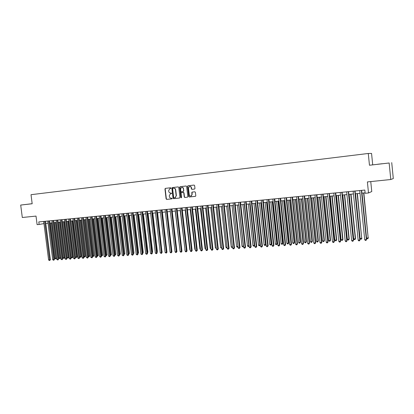 <?xml version="1.0" encoding="UTF-8"?>
<svg xmlns="http://www.w3.org/2000/svg" width="414" height="414" viewBox="0 0 414 414"><rect width="100%" height="100%" fill="white"/><g stroke="black" fill="none" stroke-linecap="round" stroke-linejoin="round"><path stroke-width="0.62" d="M171.034 188.111L170.64 187.765L165.377 188.365L164.948 188.97L166.112 198.891L166.671 199.393L171.934 198.834L172.24 198.409L171.158 198.135C170.185 198.13 169.585 197.597 169.367 196.536L169.269 195.708L170.382 193.819L171.391 193.674L171.634 193.266L170.558 192.991C169.585 192.986 168.984 192.458 168.762 191.397L168.669 190.564L169.895 188.639L170.765 188.53L171.034 188.111M382.143 163.737L377.578 164.265L382.143 163.737M32.173 203.714L28.721 204.123L32.178 203.729M194.513 189.063L194.963 188.442L194.637 185.591L194.052 185.084L187.935 185.788L187.552 186.398L188.717 196.495L189.291 197.002L195.543 196.298L195.801 195.744L195.403 192.308L194.823 191.796L192.086 192.117L191.775 192.701L191.972 194.399L191.221 195.915C190.197 196.236 189.534 195.832 189.234 194.694L188.463 188.044L189.472 186.424C190.393 186.3 190.973 186.735 191.206 187.733L191.335 188.846L191.91 189.353L194.513 189.063M32.173 203.693L20.7 205.065L22.304 217.5L36.013 216.087L37.105 224.631L39.133 224.44L38.812 221.92L364.827 190.052L365.153 193.286L368.507 192.965L371.762 191.547L370.758 181.58M389.15 162.992L369.464 165.238L389.15 162.992L390.785 179.521L367.394 181.927L368.507 192.965M369.464 165.238L368.279 153.47L31.019 194.694L32.178 203.755L20.7 205.065M178.776 187.397L178.211 186.895L172.255 187.578L171.862 188.184L173.026 198.161L173.59 198.663L179.5 198.037L179.94 197.426L178.776 187.397M180.1 186.683L186.083 186L186.657 186.502L187.821 196.593L187.537 197.157L184.81 197.478L184.235 196.971L183.764 192.893L183.195 192.391L181.394 192.598L181.058 193.188L181.549 197.426L181.342 197.825L180.846 197.499L179.66 187.299L180.1 186.683M391.727 162.614L393.3 178.553L390.785 179.521M372.698 164.788L371.56 153.434L368.279 153.47M39.133 224.44L43.972 223.617M45.783 223.441L48.055 223.224M49.871 223.053L52.164 222.83M53.986 222.654L56.309 222.432M58.131 222.261L60.48 222.033M62.302 221.857L64.682 221.63M66.509 221.454L68.91 221.226M70.742 221.05L73.174 220.817M75.006 220.641L77.47 220.403M79.302 220.227L81.791 219.989M83.628 219.813L86.148 219.575M87.985 219.399L90.537 219.151M92.374 218.975L94.956 218.732M96.793 218.551L99.407 218.302M101.249 218.126L103.893 217.873M105.736 217.697L108.411 217.438M110.259 217.262L112.965 217.003M114.813 216.827L117.55 216.563M119.403 216.387L122.171 216.118M124.024 215.942L126.824 215.673M128.682 215.497L131.517 215.223M133.375 215.047L136.242 214.773M138.1 214.592L141.003 214.317M142.866 214.136L145.806 213.857M147.669 213.676L150.639 213.391M152.502 213.215L155.514 212.925M157.377 212.744L160.425 212.454M162.293 212.273L165.372 211.978M167.24 211.802L170.361 211.502M172.229 211.321L175.386 211.021M177.259 210.84L180.452 210.535M182.326 210.353L185.56 210.043M187.433 209.862L190.709 209.551M192.582 209.37L195.894 209.054M197.773 208.873L201.121 208.552M203.005 208.371L206.395 208.045M208.273 207.864L211.709 207.538M213.588 207.357L217.065 207.026M218.949 206.845L222.463 206.508M224.352 206.327L227.907 205.986M229.796 205.805L233.398 205.458M235.287 205.277L238.93 204.93M240.819 204.749L244.508 204.392M246.397 204.211L250.134 203.854M252.028 203.672L255.811 203.31M257.699 203.129L261.529 202.762M263.418 202.581L267.294 202.208M269.188 202.027L273.111 201.649M275.005 201.468L278.979 201.09M280.873 200.909L284.894 200.521M286.788 200.34L290.861 199.952M292.755 199.771L296.874 199.372M298.773 199.191L302.944 198.792M304.844 198.611L309.067 198.202M310.966 198.021L315.24 197.613M317.14 197.431L321.471 197.017M323.37 196.831L327.753 196.412M329.653 196.231L334.093 195.806M335.992 195.625L340.484 195.191M342.383 195.01L346.937 194.575M348.836 194.394L353.447 193.949M355.347 193.768L360.014 193.322M361.914 193.141L365.107 192.831M43.63 221.449L43.905 223.622M170.806 193.742L171.401 193.674M165.59 188.339L165.202 188.939L166.361 198.855L166.92 199.351L172.022 198.813M170.05 188.618L170.77 188.53M172.255 187.578L173.275 198.12L173.833 198.622L179.609 198.011M172.938 188.287L172.633 188.717L173.652 197.478L174.051 197.825L175.163 197.654L176.167 195.801L175.469 189.803C175.246 188.737 174.641 188.204 173.663 188.204L172.938 188.287L173.663 188.204M174.92 197.726L175.407 197.613L176.167 195.801M173.906 188.173C174.889 188.173 175.489 188.706 175.712 189.772L176.411 195.765M187.485 197.178L184.81 197.478M181.71 192.546L183.433 192.355L184.002 192.857L184.473 196.935L185.048 197.437M180.049 186.688L181.373 197.809M183.273 188.655C183.055 187.677 182.491 187.242 181.586 187.345L180.566 188.96L180.84 191.289L181.41 191.791L183.205 191.584L183.547 190.994L183.516 188.624C183.298 187.661 182.745 187.221 181.855 187.309M183.102 191.604L183.547 190.994M183.516 188.624L183.785 190.957M189.762 186.378C190.663 186.295 191.221 186.735 191.439 187.708L191.568 188.815L192.143 189.322L194.585 189.048M190.957 196.019L191.454 195.879L191.972 194.399M192.37 192.065L192.008 192.665L192.205 194.363M188.189 185.757L187.785 186.367L188.95 196.459L189.524 196.966L195.46 196.339M50.275 223.011L54.762 258.393L55.771 258.331L56.527 258.129L52.055 222.841M56.527 258.129L55.776 258.926L51.284 222.913M55.776 258.926L54.762 258.393M44.712 221.345L49.623 259.935L48.604 260.002L43.693 221.443M45.509 221.267L50.404 259.733L49.623 259.935L49.633 260.541L48.604 260.002M50.404 259.733L49.633 260.541M54.317 222.623L58.814 258.129L59.828 258.067L60.579 257.865L56.102 222.453M60.579 257.865L59.828 258.667L55.336 222.525M59.828 258.667L58.814 258.129M58.39 222.235L62.887 257.865L63.911 257.798L64.656 257.601L60.18 222.064M64.656 257.601L63.911 258.403L59.414 222.137M63.911 258.403L62.887 257.865M62.493 221.842L66.99 257.596L68.025 257.529L68.765 257.332L64.279 221.671M68.765 257.332L68.02 258.134L63.523 221.744M68.02 258.134L66.99 257.596M66.623 221.443L71.125 257.327L72.165 257.26L72.9 257.063L68.413 221.273M72.9 257.063L72.155 257.87L67.658 221.345M72.155 257.87L71.125 257.327M48.8 220.947L53.716 259.671L52.692 259.738L47.776 221.045M49.592 220.869L54.493 259.469L53.716 259.671L53.727 260.282L52.692 259.738M54.493 259.469L53.727 260.282M52.92 220.543L57.841 259.407L56.811 259.474L51.89 220.641M53.711 220.465L58.612 259.205L57.841 259.407L57.846 260.018L56.811 259.474M58.612 259.205L57.846 260.018M57.07 220.134L61.996 259.143L60.956 259.211L56.03 220.238M57.851 220.062L62.762 258.936L61.996 259.143L61.996 259.754L60.956 259.211M62.762 258.936L61.996 259.754M61.251 219.725L66.178 258.874L65.133 258.941L60.201 219.829M62.028 219.653L66.939 258.667L66.178 258.874L66.173 259.49L65.133 258.941M66.939 258.667L66.173 259.49M70.778 221.045L75.291 257.058L76.336 256.99L77.066 256.789L72.574 220.874M77.066 256.789L76.321 257.601L71.824 220.947M76.321 257.601L75.291 257.058M65.459 219.316L70.39 258.605L69.335 258.672L64.403 219.42M66.23 219.239L71.146 258.398L70.39 258.605L70.385 259.221L69.335 258.672M71.146 258.398L70.385 259.221M79.519 256.783L81.258 256.514L76.766 220.471M81.258 256.514L80.518 257.327L76.021 220.543M80.518 257.327L79.524 256.82M69.697 218.902L74.634 258.331L73.573 258.398L68.636 219.006M70.463 218.825L75.384 258.124L74.634 258.331L74.623 258.952L73.573 258.398M75.384 258.124L74.623 258.952M83.814 256.499L85.481 256.24L80.984 220.067M85.481 256.24L84.741 257.053L80.249 220.139M84.741 257.053L83.83 256.628M73.966 218.483L78.908 258.057L77.837 258.124L72.895 218.587M74.727 218.411L79.648 257.85L78.908 258.057L78.893 258.678L77.837 258.124M79.648 257.85L78.893 258.678M88.146 256.219L89.734 255.961L85.232 219.663M89.734 255.961L89 256.778L84.503 219.731M89 256.778L88.172 256.437M78.267 218.064L83.214 257.782L82.132 257.85L77.19 218.168M79.022 217.992L83.949 257.575L83.214 257.782L83.193 258.408L82.132 257.85M83.949 257.575L83.193 258.408M92.508 255.935L94.019 255.681L89.517 219.249M94.019 255.681L93.285 256.504L88.787 219.322M93.285 256.504L92.545 256.24M96.902 255.65L98.335 255.402L93.828 218.835M98.335 255.402L97.6 256.225L93.103 218.908M97.6 256.225L96.948 256.049M101.326 255.36L102.677 255.117L98.17 218.421M102.677 255.117L101.947 255.94L97.456 218.488M101.947 255.94L101.383 255.852M105.782 255.071L107.055 254.833L102.543 218.002M107.055 254.833L106.326 255.661L101.834 218.069M106.326 255.661L105.855 255.655M110.274 254.776L111.464 254.543L106.947 217.578M111.464 254.543L110.735 255.371L106.243 217.645M110.735 255.371L110.347 255.397M114.797 254.481L115.904 254.253L111.387 217.153M115.904 254.253L115.18 255.086L110.688 217.221M115.18 255.086L114.875 255.107M119.356 254.186L120.376 253.963L115.853 216.724M120.376 253.963L119.651 254.796L115.164 216.791M123.946 253.885L124.883 253.668L120.355 216.294M124.883 253.668L124.159 254.506L119.672 216.362M128.573 253.585L129.422 253.368L124.893 215.86M129.422 253.368L128.702 254.212L124.216 215.927M133.23 253.28L133.991 253.073L129.463 215.42M133.287 253.772L128.79 215.487M133.991 253.073L133.308 253.906M137.924 252.975L138.597 252.773L134.064 214.98M137.94 253.094L133.401 215.042M138.597 252.773L137.997 253.58M142.654 252.649L143.239 252.468L138.7 214.535M143.239 252.468L142.726 253.254M82.598 217.64L87.551 257.503L86.464 257.57L81.511 217.748M83.349 217.567L88.28 257.296L87.551 257.503L87.525 258.129L86.464 257.57M88.28 257.296L87.525 258.129M86.961 217.215L91.918 257.223L90.821 257.291L85.869 217.319M87.706 217.143L92.643 257.016L91.918 257.223L91.887 257.855L90.821 257.291M92.643 257.016L91.887 257.855M91.359 216.786L96.317 256.939L95.215 257.011L90.257 216.889M92.094 216.713L97.031 256.732L96.317 256.939L96.281 257.575L95.215 257.011M97.031 256.732L96.281 257.575M95.784 216.351L100.747 256.654L99.634 256.727L94.677 216.46M96.514 216.279L101.461 256.447L100.747 256.654L100.711 257.291L99.634 256.727M101.461 256.447L100.711 257.291M100.245 215.917L105.213 256.369L104.09 256.442L99.127 216.025M100.969 215.844L105.917 256.162L105.213 256.369L105.172 257.006L104.09 256.442M105.917 256.162L105.172 257.006M104.737 215.477L109.71 256.08L108.582 256.152L103.614 215.585M105.456 215.404L110.409 255.873L109.71 256.08L109.663 256.721L108.582 256.152M110.409 255.873L109.663 256.721M109.265 215.032L114.238 255.79L113.1 255.862L108.132 215.145M109.979 214.964L114.932 255.583L114.238 255.79L114.186 256.432L113.1 255.862M114.932 255.583L114.186 256.432M113.824 214.587L118.802 255.495L117.659 255.573L112.68 214.7M114.533 214.519L119.486 255.288L118.802 255.495L118.746 256.142L117.659 255.573M119.486 255.288L118.746 256.142M118.42 214.136L123.398 255.2L122.249 255.278L117.271 214.25M119.118 214.069L124.081 254.993L123.398 255.2L123.341 255.852L122.249 255.278M124.081 254.993L123.341 255.852M123.051 213.686L128.029 254.905L126.87 254.977L121.892 213.8M123.745 213.619L128.707 254.698L128.029 254.905L127.967 255.557L126.87 254.977M128.707 254.698L127.967 255.557M127.714 213.231L132.697 254.605L131.528 254.682L126.544 213.345M128.397 213.163L133.365 254.398L132.697 254.605L132.63 255.262L131.528 254.682M133.365 254.398L132.63 255.262M132.413 212.77L137.401 254.305L136.222 254.377L131.238 212.884M133.091 212.703L138.059 254.098L137.401 254.305L137.329 254.962L136.222 254.377M138.059 254.098L137.329 254.962M147.42 252.317L147.912 252.162L143.373 214.09M147.912 252.162L147.487 252.876M152.223 251.986L152.621 251.857L148.077 213.634M152.621 251.857L152.274 252.442M157.056 251.645L157.367 251.546L152.823 213.184M157.367 251.546L157.097 251.997M161.931 251.303L157.599 212.724M162.148 251.231L161.962 251.546M137.148 212.31L142.142 253.999L140.951 254.077L135.963 212.423M137.821 212.242L142.794 253.792L142.142 253.999L142.064 254.662L140.951 254.077M142.794 253.792L142.064 254.662M141.919 211.839L146.913 253.694L145.718 253.772L140.724 211.958M142.587 211.777L147.56 253.487L146.913 253.694L146.83 254.356L145.718 253.772M147.56 253.487L146.83 254.356M146.727 211.373L151.726 253.384L150.52 253.461L145.521 211.487M147.384 211.306L152.362 253.177L151.726 253.384L151.638 254.051L150.52 253.461M152.362 253.177L151.638 254.051M151.576 210.897L156.575 253.073L155.359 253.151L150.36 211.016M152.223 210.835L157.201 252.866L156.575 253.073L156.482 253.741L155.359 253.151M157.201 252.866L156.482 253.741M166.842 250.956L162.412 212.263M156.456 210.421L161.455 252.763L160.234 252.84L155.229 210.54M157.097 210.359L162.081 252.55L161.455 252.763L161.362 253.43L160.234 252.84M162.081 252.55L161.362 253.43M171.794 250.61L167.266 211.797M161.377 209.939L166.381 252.447L165.145 252.524L160.14 210.058M162.009 209.877L166.992 252.235L166.381 252.447L166.278 253.12L165.145 252.524M166.992 252.235L166.278 253.12M170.32 211.502L174.931 250.563M166.335 209.453L171.339 252.126L170.097 252.204L165.093 209.577M166.961 209.391L171.945 251.919L171.339 252.126L171.236 252.804L170.734 252.835L170.097 252.204M171.945 251.919L171.236 252.804M175.246 211.031L179.961 250.232M171.334 208.966L176.338 251.805L175.086 251.888L170.076 209.091M171.95 208.904L176.938 251.598L176.338 251.805L176.229 252.488L175.727 252.519L175.086 251.888M176.938 251.598L176.229 252.488M180.204 210.555L185.027 249.901M185.063 250.201L184.779 249.916M176.369 208.475L181.379 251.484L180.116 251.562L175.106 208.599M176.975 208.413L181.969 251.272L181.379 251.484L181.26 252.167L180.758 252.198L180.116 251.562M181.969 251.272L181.26 252.167M185.208 210.079L189.783 249.59L190.135 249.57M190.186 249.994L189.783 249.59M181.446 207.978L186.455 251.158L185.182 251.236L180.173 208.102M182.046 207.921L187.04 250.946L186.455 251.158L186.331 251.841L185.824 251.878L185.182 251.236M187.04 250.946L186.331 251.841M190.243 209.593L194.823 249.264L195.284 249.233M195.346 249.792L194.823 249.264M186.559 207.476L191.573 250.827L190.29 250.91L185.275 207.6M187.154 207.419L192.148 250.62L191.573 250.827L191.444 251.515L190.932 251.552L190.29 250.91M192.148 250.62L191.444 251.515M195.325 209.106L199.9 248.933L200.474 248.897M200.552 249.564L199.9 248.933M191.718 206.974L196.733 250.496L195.439 250.579L190.424 207.098M192.303 206.917L197.297 250.289L196.733 250.496L196.598 251.189L196.081 251.22L195.439 250.579M197.297 250.289L196.598 251.189M200.443 208.62L205.023 248.597L205.701 248.555M205.779 249.228L205.023 248.597M196.914 206.467L201.934 250.165L200.63 250.247L195.61 206.591M197.488 206.41L202.487 249.952L201.934 250.165L201.794 250.858L201.271 250.894L200.63 250.247M202.487 249.952L201.794 250.858M205.598 208.123L210.177 248.26L210.974 248.209M211.052 248.886L210.177 248.26M202.156 205.955L207.171 249.828L205.856 249.911L200.842 206.079M202.72 205.898L207.719 249.616L207.171 249.828L207.026 250.527L206.503 250.558L205.856 249.911M207.719 249.616L207.026 250.527M210.798 207.626L215.378 247.924L216.289 247.867M216.367 248.54L215.378 247.924M207.435 205.437L212.454 249.487L211.13 249.575L206.11 205.567M207.994 205.38L212.993 249.28L212.454 249.487L212.304 250.191L211.777 250.227L211.13 249.575M212.993 249.28L212.304 250.191M216.036 207.124L220.621 247.582L221.645 247.515M221.723 248.193L220.621 247.582M212.76 204.914L217.78 249.145L216.444 249.233L211.425 205.044M213.308 204.863L218.307 248.938L217.78 249.145L217.624 249.854L217.091 249.885L216.444 249.233M218.307 248.938L217.624 249.854M221.319 206.617L225.904 247.236L227.048 247.163M227.12 247.826L226.536 247.882L225.904 247.236M218.126 204.392L223.151 248.804L221.8 248.886L216.781 204.521M218.664 204.34L223.669 248.591L223.151 248.804L222.986 249.513L222.447 249.544L221.8 248.886M223.669 248.591L222.986 249.513M226.644 206.105L231.229 246.889L232.492 246.806M232.564 247.432L231.861 247.541L231.229 246.889M232.513 247.008L232.394 247.505M223.539 203.864L228.559 248.457L227.203 248.545L222.183 203.993M224.067 203.812L229.071 248.245L228.559 248.457L228.388 249.166L227.85 249.202L227.203 248.545M229.071 248.245L228.388 249.166M232.011 205.592L236.596 246.542L237.941 246.454L233.356 205.463M238.034 246.935L237.227 247.194L236.596 246.542M237.765 247.158L237.983 246.439M228.994 203.331L234.019 248.105L232.647 248.193L227.628 203.46M229.511 203.279L234.515 247.898L234.019 248.105L233.838 248.819L233.294 248.855L232.647 248.193M234.515 247.898L233.838 248.819M237.419 205.075L242.004 246.19L243.365 246.097L238.78 204.94M243.551 246.402L242.635 246.842L242.004 246.19M243.178 246.806L243.51 246.035M234.495 202.793L239.515 247.753L238.138 247.841L233.113 202.927M235.002 202.741L240.006 247.541L239.515 247.753L239.333 248.472L238.785 248.503L238.138 247.841M240.006 247.541L239.333 248.472M242.873 204.552L247.458 245.833L248.83 245.745L244.244 204.418M249.109 245.859L248.824 246.371L248.089 246.49L247.458 245.833M248.638 246.454L249.083 245.631M240.037 202.249L245.062 247.396L243.67 247.484L238.645 202.384M240.534 202.203L245.538 247.189L245.062 247.396L244.871 248.121L244.317 248.152L243.67 247.484M245.538 247.189L244.871 248.121M248.369 204.024L252.954 245.476L254.336 245.383L249.751 203.89M254.713 245.311L254.139 246.097L253.585 246.133L252.954 245.476M254.139 246.097L254.703 245.217M245.631 201.701L250.651 247.039L249.249 247.127L244.229 201.841M246.118 201.654L251.122 246.827L250.651 247.039L250.46 247.763L249.896 247.8L249.249 247.127M251.122 246.827L250.46 247.763M253.911 203.491L258.496 245.114L259.888 245.021L260.328 244.819L255.764 203.315M260.328 244.819L259.687 245.74L259.888 245.021L255.303 203.357M259.687 245.74L259.128 245.776L258.496 245.114M251.267 201.152L256.292 246.677L254.879 246.765L249.854 201.292M251.743 201.106L256.747 246.465L256.09 247.406L255.521 247.443L254.879 246.765M256.747 246.465L256.09 247.406M259.5 202.958L264.085 244.746L265.488 244.658L265.917 244.457L261.353 202.777M265.917 244.457L265.281 245.378L265.488 244.658L260.903 202.824M265.281 245.378L264.717 245.414L264.085 244.746M256.949 200.593L261.974 246.309L260.551 246.402L255.526 200.733M257.415 200.552L262.419 246.102L261.767 247.044L261.198 247.08L260.551 246.402M262.419 246.102L261.767 247.044M265.131 202.415L269.716 244.379L271.134 244.291L271.553 244.084L266.989 202.239M271.553 244.084L270.916 245.01L271.134 244.291L266.549 202.28M270.916 245.01L270.352 245.052L269.716 244.379M262.683 200.034L267.708 245.942L266.269 246.035L261.244 200.174M263.138 199.993L268.143 245.735L267.491 246.677L266.916 246.713L266.269 246.035M268.143 245.735L267.491 246.677M270.813 201.872L275.398 244.012L276.821 243.918L277.23 243.717L272.666 201.696M277.23 243.717L276.599 244.643L276.821 243.918L272.241 201.737M276.599 244.643L276.029 244.684L275.398 244.012M268.463 199.47L273.483 245.574L272.034 245.668L267.014 199.61M268.903 199.429L273.908 245.362L273.261 246.309L272.681 246.351L272.034 245.668M273.908 245.362L273.261 246.309M276.536 201.323L281.122 243.639L282.56 243.546L282.959 243.339L278.394 201.147M282.959 243.339L282.332 244.276L282.56 243.546L277.98 201.183M282.332 244.276L281.758 244.312L281.122 243.639M274.291 198.901L279.315 245.202L277.851 245.295L272.831 199.041M274.725 198.86L279.724 244.99L279.083 245.942L278.498 245.978L277.851 245.295M279.724 244.99L279.083 245.942M282.312 200.769L286.897 243.261L288.346 243.168L288.734 242.966L284.17 200.593M288.734 242.966L288.108 243.903L288.346 243.168L283.766 200.63M288.108 243.903L287.528 243.939L286.897 243.261M280.169 198.327L285.189 244.824L283.714 244.917L278.694 198.472M280.589 198.285L285.593 244.612L284.951 245.569L284.361 245.606L283.714 244.917M285.593 244.612L284.951 245.569M288.134 200.21L292.719 242.883L294.178 242.785L294.556 242.583L289.991 200.034M294.556 242.583L293.935 243.525L294.178 242.785L289.598 200.071M293.935 243.525L293.35 243.561L292.719 242.883M286.095 197.747L291.12 244.441L289.629 244.539L284.609 197.892M286.504 197.706L291.508 244.234L290.871 245.191L290.276 245.228L289.629 244.539M291.508 244.234L290.871 245.191M294.007 199.646L298.587 242.5L300.062 242.402L300.424 242.2L295.865 199.47M300.424 242.2L299.814 243.142L300.062 242.402L295.482 199.507M299.814 243.142L299.224 243.184L298.587 242.5M292.077 197.162L297.097 244.058L295.596 244.156L290.576 197.307M292.47 197.121L297.469 243.846L296.843 244.809L296.243 244.85L295.596 244.156M297.469 243.846L296.843 244.809M299.927 199.082L304.507 242.112L305.993 242.014L306.344 241.812L301.785 198.901M306.344 241.812L305.734 242.759L305.993 242.014L301.418 198.937M305.734 242.759L305.144 242.801L304.507 242.112M298.106 196.572L303.126 243.67L301.609 243.768L296.595 196.722M298.489 196.536L303.488 243.463L302.862 244.426L302.261 244.467L301.609 243.768M303.488 243.463L302.862 244.426M305.899 198.508L310.474 241.724L311.975 241.626L312.316 241.424L307.757 198.332M312.316 241.424L311.711 242.376L311.975 241.626L307.4 198.363M311.711 242.376L311.111 242.413L310.474 241.724M304.186 195.977L309.206 243.282L307.68 243.38L302.665 196.127M304.559 195.941L309.558 243.07L308.937 244.043L308.326 244.079L307.68 243.38M309.558 243.07L308.937 244.043M311.918 197.933L316.498 241.331L318.009 241.233L318.335 241.031L313.781 197.752M318.335 241.031L317.735 241.983L318.009 241.233L313.434 197.788M317.735 241.983L317.129 242.024L316.498 241.331M310.324 195.377L315.339 242.889L313.796 242.987L308.782 195.527M310.681 195.341L315.675 242.676L315.059 243.649L314.449 243.691L313.796 242.987M315.675 242.676L315.059 243.649M317.993 197.349L322.568 240.938L324.095 240.834L324.405 240.632L319.851 197.173M324.405 240.632L323.81 241.59L324.095 240.834L319.52 197.204M323.81 241.59L323.199 241.631L322.568 240.938M316.513 194.771L321.523 242.49L319.97 242.588L314.961 194.927M316.855 194.74L321.849 242.283L321.238 243.261L320.617 243.297L319.97 242.588M321.849 242.283L321.238 243.261M324.121 196.764L328.69 240.539L330.227 240.436L330.532 240.234L325.978 196.583M330.532 240.234L329.937 241.196L330.227 240.436L325.658 196.614M329.937 241.196L329.327 241.233L328.69 240.539M322.754 194.161L327.764 242.092L326.196 242.19L321.186 194.316M323.086 194.13L328.074 241.879L327.469 242.863L326.848 242.904L326.196 242.19M328.074 241.879L327.469 242.863M330.294 196.169L334.864 240.136L336.416 240.032L336.706 239.83L332.157 195.993M336.706 239.83L336.121 240.798L336.416 240.032L331.847 196.019M336.121 240.798L335.5 240.834L334.864 240.136M329.052 193.545L334.057 241.688L332.478 241.786L327.469 193.7M329.368 193.514L334.357 241.476L333.756 242.464L333.125 242.5L332.478 241.786M334.357 241.476L333.756 242.464M336.525 195.574L341.095 239.727L342.657 239.628L342.932 239.421L338.388 195.392M342.932 239.421L342.352 240.394L342.657 239.628L338.093 195.424M342.352 240.394L341.726 240.43L341.095 239.727M335.402 192.924L340.406 241.279L338.812 241.383L333.808 193.084M335.707 192.898L340.691 241.072L340.096 242.061L339.459 242.097L338.812 241.383M340.691 241.072L340.096 242.061M342.813 194.968L347.377 239.318L348.955 239.214L349.214 239.013L344.671 194.792M349.214 239.013L348.64 239.985L348.955 239.214L344.391 194.818M348.64 239.985L348.008 240.027L347.377 239.318M341.809 192.298L346.813 240.87L345.204 240.974L340.204 192.458M342.104 192.272L347.082 240.658L346.497 241.652L345.85 241.693L345.204 240.974M347.082 240.658L346.497 241.652M349.152 194.363L353.711 238.904L355.305 238.8L355.554 238.599L351.01 194.182M355.554 238.599L354.984 239.577L355.305 238.8L350.746 194.207M354.984 239.577L354.348 239.618L353.711 238.904M348.277 191.666L353.271 240.456L351.652 240.56L346.653 191.827M348.557 191.641L353.53 240.244L352.951 241.243L352.298 241.284L351.652 240.56M353.53 240.244L352.951 241.243M355.548 193.747L360.102 238.49L361.712 238.386L357.406 193.571M361.945 238.185L361.381 239.163L361.712 238.386L357.153 193.597M361.381 239.163L360.739 239.204L360.102 238.49M354.798 191.03L359.792 240.037L358.157 240.141L353.163 191.19M355.062 191.004L360.035 239.825L359.461 240.829L358.803 240.87L358.157 240.141M360.035 239.825L359.461 240.829M361.996 193.131L366.55 238.071L368.17 237.962L363.859 192.95M368.393 237.76L367.834 238.743L368.17 237.962L363.621 192.976M367.834 238.743L367.187 238.785L366.55 238.071M361.381 190.388L366.369 239.613L364.718 239.722L359.73 190.549M361.629 190.362L366.602 239.406L366.028 240.41L365.371 240.451L364.718 239.722M366.602 239.406L366.028 240.41"/></g></svg>
